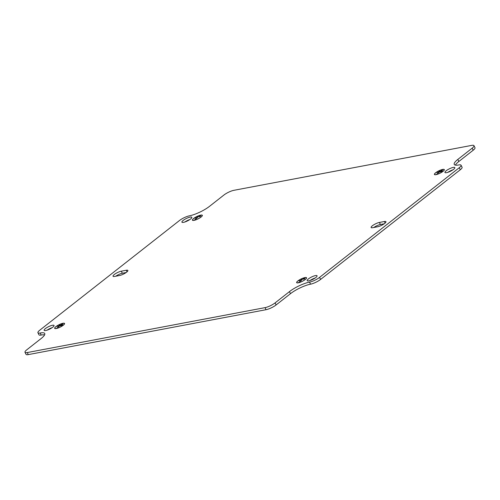 <?xml version="1.0" encoding="UTF-8"?>
<svg xmlns="http://www.w3.org/2000/svg" width="500" height="500" viewBox="0 0 500 500"><rect width="100%" height="100%" fill="white"/><g stroke="black" fill="none" stroke-linecap="round" stroke-linejoin="round"><path stroke-width="0.75" d="M435.688 172.731A5.513 1.331 153.7 0 1 440.887 169.938A5.513 1.331 153.7 0 1 444.312 169.594A5.513 1.331 153.7 0 1 443.05 171.344A5.513 1.331 153.7 0 1 437.856 174.137A5.513 1.331 153.7 0 1 434.425 174.481A5.513 1.331 153.7 0 1 435.688 172.731M442.944 171.363A5.356 1.294 153.7 0 1 437.9 174.081A5.356 1.294 153.7 0 1 434.569 174.412A5.356 1.294 153.7 0 1 435.794 172.712A5.356 1.294 153.7 0 1 440.844 169.994A5.356 1.294 153.7 0 1 444.169 169.662A5.356 1.294 153.7 0 1 442.944 171.363M55.931 326.6A5.513 1.331 153.7 0 1 61.131 323.806A5.513 1.331 153.7 0 1 64.556 323.462A5.513 1.331 153.7 0 1 63.3 325.213A5.513 1.331 153.7 0 1 58.1 328.013A5.513 1.331 153.7 0 1 54.675 328.35A5.513 1.331 153.7 0 1 55.931 326.6M63.194 325.231A5.356 1.294 153.7 0 1 58.144 327.95A5.356 1.294 153.7 0 1 54.812 328.281A5.356 1.294 153.7 0 1 56.037 326.581A5.356 1.294 153.7 0 1 61.087 323.862A5.356 1.294 153.7 0 1 64.412 323.531A5.356 1.294 153.7 0 1 63.194 325.231M114.294 274.506A5.513 1.331 -26.3 0 0 113.038 276.256A5.513 1.331 -26.3 0 0 114.631 276.444L119.575 275.506A5.513 1.331 -26.3 0 0 125.206 273.144A5.513 1.331 -26.3 0 0 127.863 270.438A5.513 1.331 -26.3 0 0 126.275 270.25L121.325 271.181A5.513 1.331 -26.3 0 0 114.294 274.506M372.381 225.763A5.513 1.331 -26.3 0 0 371.119 227.506A5.513 1.331 -26.3 0 0 372.713 227.694L377.656 226.762A5.513 1.331 -26.3 0 0 383.288 224.4A5.513 1.331 -26.3 0 0 385.95 221.688A5.513 1.331 -26.3 0 0 384.356 221.506L379.412 222.438A5.513 1.331 -26.3 0 0 372.381 225.763M315.806 277.519A5.513 1.331 -26.3 0 0 317.062 275.769A5.513 1.331 -26.3 0 0 313.637 276.112A5.513 1.331 -26.3 0 0 308.438 278.913A5.513 1.331 -26.3 0 0 307.181 280.656A5.513 1.331 -26.3 0 0 310.606 280.319A5.513 1.331 -26.3 0 0 315.806 277.519M315.156 277.994A5.513 1.331 -26.3 0 0 310.1 280.487M52.775 327.2A5.513 1.331 -26.3 0 0 54.037 325.45A5.513 1.331 -26.3 0 0 50.613 325.794A5.513 1.331 -26.3 0 0 45.412 328.587A5.513 1.331 -26.3 0 0 44.15 330.337A5.513 1.331 -26.3 0 0 47.575 329.994A5.513 1.331 -26.3 0 0 52.775 327.2M52.125 327.675A5.513 1.331 -26.3 0 0 47.075 330.169M453.575 169.356A5.513 1.331 -26.3 0 0 454.831 167.606A5.513 1.331 -26.3 0 0 451.406 167.95A5.513 1.331 -26.3 0 0 446.206 170.744A5.513 1.331 -26.3 0 0 444.95 172.494A5.513 1.331 -26.3 0 0 448.375 172.15A5.513 1.331 -26.3 0 0 453.575 169.356M452.925 169.831A5.513 1.331 -26.3 0 0 447.875 172.325M190.544 219.037A5.513 1.331 -26.3 0 0 191.806 217.288A5.513 1.331 -26.3 0 0 188.381 217.631A5.513 1.331 -26.3 0 0 183.181 220.425A5.513 1.331 -26.3 0 0 181.919 222.175A5.513 1.331 -26.3 0 0 185.35 221.831A5.513 1.331 -26.3 0 0 190.544 219.037M189.9 219.513A5.513 1.331 -26.3 0 0 184.844 222.006M201.069 217.05A5.513 1.331 -26.3 0 0 202.325 215.3A5.513 1.331 -26.3 0 0 198.9 215.644A5.513 1.331 -26.3 0 0 193.7 218.438A5.513 1.331 -26.3 0 0 192.444 220.188A5.513 1.331 -26.3 0 0 195.869 219.844A5.513 1.331 -26.3 0 0 201.069 217.05M193.806 218.419A5.356 1.294 -26.3 0 0 192.581 220.119A5.356 1.294 -26.3 0 0 195.912 219.788A5.356 1.294 -26.3 0 0 200.963 217.069A5.356 1.294 -26.3 0 0 202.188 215.369A5.356 1.294 -26.3 0 0 198.856 215.7A5.356 1.294 -26.3 0 0 193.806 218.419M305.281 279.506A5.513 1.331 -26.3 0 0 306.544 277.756A5.513 1.331 -26.3 0 0 303.119 278.1A5.513 1.331 -26.3 0 0 297.919 280.9A5.513 1.331 -26.3 0 0 296.656 282.644A5.513 1.331 -26.3 0 0 300.081 282.306A5.513 1.331 -26.3 0 0 305.281 279.506M298.025 280.875A5.356 1.294 -26.3 0 0 296.8 282.575A5.356 1.294 -26.3 0 0 300.125 282.244A5.356 1.294 -26.3 0 0 305.175 279.525A5.356 1.294 -26.3 0 0 306.4 277.831A5.356 1.294 -26.3 0 0 303.075 278.156A5.356 1.294 -26.3 0 0 298.025 280.875M471.706 145.394L233.931 190.306A7.875 1.906 153.7 0 0 223.888 195.056L209.537 206.319A15.75 3.812 -26.3 0 1 189.45 215.819A7.875 1.906 153.7 0 0 179.406 220.569L39.719 330.238A7.875 1.906 153.7 0 0 37.919 332.731A7.875 1.906 153.7 0 0 40.194 333A15.75 3.812 -26.3 0 1 44.75 333.531A15.75 3.812 -26.3 0 1 41.15 338.519L26.8 349.787A7.875 1.906 153.7 0 0 25 352.281A7.875 1.906 153.7 0 0 27.275 352.55L265.056 307.638A7.875 1.906 153.7 0 0 275.1 302.887L289.45 291.625A15.75 3.812 -26.3 0 1 309.538 282.125A7.875 1.906 153.7 0 0 319.581 277.375L459.263 167.712A7.875 1.906 153.7 0 0 461.062 165.212A7.875 1.906 153.7 0 0 458.787 164.95A15.75 3.812 -26.3 0 1 454.237 164.412A15.75 3.812 -26.3 0 1 457.831 159.425L472.188 148.156A7.875 1.906 153.7 0 0 473.981 145.662A7.875 1.906 153.7 0 0 471.706 145.394M441.019 170.269L442.6 169.975L441.044 170.325M436.625 174.225L439.269 172.087L436.788 172.5L442.05 171.506L439.375 172.062L436.625 174.225M438.775 171.406L442.456 170.712L438.8 171.462M473.981 145.662L475 147.719A7.875 1.906 153.7 0 1 473.2 150.213L458.85 161.481A15.75 3.812 -26.3 0 0 455.394 165.119M461.062 165.212L462.081 167.269A7.875 1.906 153.7 0 1 460.281 169.762L459.263 167.712M25 352.281L26.019 354.338A7.875 1.906 153.7 0 0 28.294 354.606L266.069 309.694A7.875 1.906 153.7 0 0 276.112 304.944L290.462 293.681A15.75 3.812 -26.3 0 1 310.55 284.181A7.875 1.906 153.7 0 0 320.594 279.431L460.281 169.762M44.606 334.881A15.75 3.812 -26.3 0 0 41.212 335.05A7.875 1.906 153.7 0 1 38.938 334.787L37.919 332.731M126.156 272.519L122.344 273.238A5.513 1.331 -26.3 0 0 115.763 276.225M384.237 223.775L380.425 224.494A5.513 1.331 -26.3 0 0 373.844 227.481M61.262 324.144L62.844 323.844L61.294 324.194M56.869 328.094L59.513 325.956L57.031 326.369L62.294 325.375L59.619 325.938L56.869 328.094M59.019 325.281L62.7 324.581L59.044 325.331M197.387 217.769L194.531 219.95L197.281 217.794L194.8 218.2L197.387 217.769M196.788 217.113L200.469 216.419L196.812 217.169M199.037 215.975L200.613 215.681L199.062 216.031M301.606 280.231L298.75 282.406L301.5 280.25L298.919 280.738L301.606 280.231M301 279.575L304.688 278.875L301.031 279.625M303.25 278.438L304.831 278.137L303.275 278.488M320.594 279.431L319.581 277.375M266.069 309.694L265.056 307.638M28.294 354.606L27.275 352.55M385.131 223.069L384.356 221.506M380.425 224.494L379.412 222.438M127.044 271.812L126.275 270.25M122.344 273.238L121.325 271.181M41.212 335.05L40.194 333M276.112 304.944L275.1 302.887M290.462 293.681L289.45 291.625M310.55 284.181L309.538 282.125M458.85 161.481L457.831 159.425M473.2 150.213L472.188 148.156"/></g></svg>
